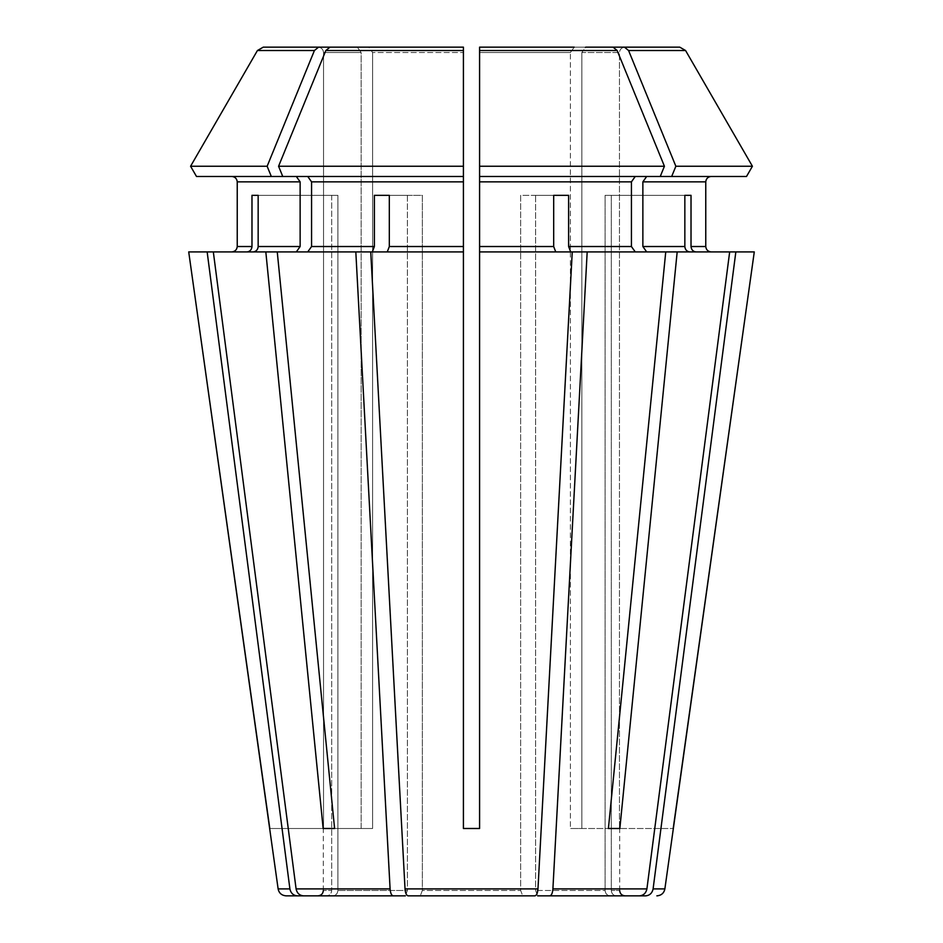 <?xml version="1.0" encoding="UTF-8"?>
<svg xmlns="http://www.w3.org/2000/svg" width="943" height="943" viewBox="0 0 943 943"><rect width="100%" height="100%" fill="white"/><g stroke="black" fill="none" stroke-linecap="round" stroke-linejoin="round"><path stroke-width="0.71" stroke-dasharray="4.71 3.54" d="M616.286 895.85L645.696 895.85C649.703 895.461 652.179 893.139 653.098 888.895L735.846 251.911L696.005 251.911C693.034 251.545 691.372 249.742 691.019 246.524L705.765 246.524L705.765 181.869L642.867 181.869L642.867 246.524L646.674 251.911L729.67 251.911L587.183 251.911L552.904 888.895C552.527 893.139 551.502 895.461 549.84 895.85L610.097 895.85C607.115 895.473 605.453 893.681 605.111 890.463L535.589 890.463L605.111 890.463L605.111 195.331L611.3 195.331L611.3 890.463L619.681 890.463L611.3 890.463C611.642 893.681 613.304 895.473 616.286 895.85L625.079 895.85L616.286 895.85C613.304 895.473 611.642 893.681 611.3 890.463L611.3 195.331L605.111 195.331L605.111 890.463C605.453 893.681 607.115 895.473 610.097 895.85M691.019 195.331L611.3 195.331L691.019 195.331L691.019 246.524M684.842 195.331L605.111 195.331L684.842 195.331L684.842 246.524C685.184 249.742 686.846 251.545 689.816 251.911L729.67 251.911L646.91 888.895C645.99 893.139 643.527 895.461 639.507 895.85M269.792 828.496L323.532 828.496L323.532 52.537L323.532 828.496L269.627 828.496M190.58 166.251L267.14 166.251A1018193.264 719971.365 90 0 1 314.42 50.521L257.427 50.521L263.274 47.15L318.133 47.15C321.363 47.527 323.166 49.319 323.532 52.537L361.157 52.537L361.157 828.496L372.591 828.496L323.154 828.496L265.82 251.911L213.33 251.911L296.326 251.911L253.184 251.911C256.154 251.545 257.816 249.742 258.158 246.524L300.133 246.524L296.326 251.911L277.254 251.911L372.32 251.911L374.383 246.524L374.383 195.331L422.346 195.331L422.346 890.463L520.654 890.463L422.346 890.463L420.283 895.85L422.346 890.463L422.346 195.331L389.318 195.331L407.411 195.331L407.411 890.463L337.889 890.463L407.411 890.463L405.349 895.85L407.411 890.463L407.411 195.331L374.383 195.331M196.486 176.471L296.326 176.471L196.486 176.471L296.326 176.471L300.133 181.869L300.133 246.524M300.133 181.869L237.235 181.869L237.235 246.524L251.981 246.524L251.981 195.331L331.7 195.331L331.7 890.463L323.319 890.463L331.7 890.463C331.358 893.681 329.696 895.473 326.714 895.85C329.696 895.473 331.358 893.681 331.7 890.463L331.7 195.331L337.889 195.331L337.889 890.463C337.547 893.681 335.885 895.473 332.903 895.85C335.885 895.473 337.547 893.681 337.889 890.463L337.889 195.331L258.158 195.331L337.889 195.331L258.158 195.331L258.158 246.524M207.154 251.911L246.995 251.911L188.718 251.911L207.154 251.911L289.902 888.895C290.821 893.139 293.297 895.461 297.304 895.85L317.921 895.85M613.021 47.15L479.586 47.15L574.228 47.15L570.409 52.537L479.586 52.537L479.586 166.251L664.426 166.251A1018193.264 719971.365 90 0 0 617.158 50.521L613.021 47.15L574.228 47.15L570.409 52.537L479.586 52.537L479.586 828.496L479.586 176.471L635.252 176.471L479.586 176.471L479.586 251.911L572.248 251.911L555.745 251.911L553.682 246.524L553.682 195.331L520.654 195.331L520.654 890.463L522.717 895.85L420.283 895.85L522.717 895.85L520.654 890.463L520.654 195.331L553.682 195.331L535.589 195.331L535.589 890.463L537.651 895.85L535.589 890.463L535.589 195.331L568.617 195.331L568.617 246.524L631.433 246.524L635.252 251.911L665.746 251.911L608.412 828.496L570.409 828.496L581.843 828.496L570.409 828.496L570.409 52.537L570.409 828.496L619.846 828.496L677.18 251.911M587.183 251.911L635.252 251.911L570.68 251.911L572.248 251.911L537.97 888.895C537.593 893.139 536.567 895.461 534.905 895.85L522.717 895.85M323.154 828.496L372.591 828.496L372.591 52.537L372.591 828.496L334.588 828.496L277.254 251.911L372.32 251.911L277.254 251.911M296.326 176.471L282.747 176.471L307.748 176.471L282.747 176.471L278.574 166.251A1018193.264 719971.365 90 0 1 325.842 50.521L329.979 47.15L368.772 47.15L372.591 52.537L463.414 52.537L463.414 828.496L463.414 251.911L387.255 251.911L389.318 246.524L463.414 246.524L463.414 251.911L387.255 251.911M307.748 176.471L463.414 176.471L307.748 176.471L311.567 181.869L311.567 246.524L307.748 251.911M372.32 251.911L370.752 251.911L405.03 888.895C405.407 893.139 406.433 895.461 408.095 895.85L420.283 895.85M282.747 176.471L463.414 176.471L463.414 246.524M479.586 251.911L555.745 251.911L479.586 251.911L479.586 828.496L463.414 828.496L479.586 828.496L463.414 828.496L463.414 47.15L329.979 47.15M188.718 251.911L246.995 251.911L213.33 251.911L296.09 888.895C297.01 893.139 299.473 895.461 303.493 895.85L332.903 895.85M581.843 52.537L581.843 828.496L581.843 52.537L619.468 52.537L619.468 828.496L673.208 828.496L619.468 828.496L619.468 52.537L581.843 52.537L585.662 47.15L624.867 47.15C621.637 47.527 619.834 49.319 619.468 52.537C619.834 49.319 621.637 47.527 624.867 47.15L585.662 47.15L581.843 52.537M617.158 50.521L479.586 50.521L479.586 176.471L671.687 176.471L675.86 166.251A1018193.264 719971.365 90 0 0 628.58 50.521L624.455 47.15L679.726 47.15L624.867 47.15M671.687 176.471L746.514 176.471L646.674 176.471L642.867 181.869M619.846 828.496L608.412 828.496M246.995 251.911C249.966 251.545 251.628 249.742 251.981 246.524M251.981 195.331L258.158 195.331M754.282 251.911L735.846 251.911M628.58 50.521L685.573 50.521L679.726 47.15M389.318 195.331L389.318 246.524M572.248 251.911L555.745 251.911M574.228 47.15L479.586 47.15L479.586 50.521M635.252 176.471L660.253 176.471L635.252 176.471L631.433 181.869L631.433 246.524M355.817 251.911L390.096 888.895C390.473 893.139 391.498 895.461 393.16 895.85L405.349 895.85M314.42 50.521L318.545 47.15L357.338 47.15L318.133 47.15L357.338 47.15L361.157 52.537L361.157 828.496L334.588 828.496M463.414 47.15L368.772 47.15L372.591 52.537L463.414 52.537L463.414 166.251L278.574 166.251M553.682 195.331L568.617 195.331M646.674 251.911L689.816 251.911M729.67 251.911L696.005 251.911M646.674 176.471L746.514 176.471M318.545 47.15L263.274 47.15M660.253 176.471L664.426 166.251M675.86 166.251L752.42 166.251M408.095 895.85L534.905 895.85M271.313 176.471L267.14 166.251M296.326 251.911L265.82 251.911M213.33 251.911L253.184 251.911M370.752 251.911L463.414 251.911M357.338 47.15L361.157 52.537L323.532 52.537C323.166 49.319 321.363 47.527 318.133 47.15M303.493 895.85L393.16 895.85M635.252 251.911L665.746 251.911M549.84 895.85L537.651 895.85M570.68 251.911L568.617 246.524M552.904 888.895L646.91 888.895M653.098 888.895L664.874 888.895M311.567 246.524L374.383 246.524M479.586 246.524L553.682 246.524M479.586 181.869L631.433 181.869M642.867 246.524L684.842 246.524M278.126 888.895L289.902 888.895M296.09 888.895L390.096 888.895M311.567 181.869L463.414 181.869M405.03 888.895L537.97 888.895M463.414 50.521L325.842 50.521M619.681 890.463L619.681 828.496M323.319 890.463L323.319 828.496"/><path stroke-width="1.41" d="M689.816 251.911C686.846 251.545 685.184 249.742 684.842 246.524L642.867 246.524L646.674 251.911M735.846 251.911L653.098 888.895L664.874 888.895L754.282 251.911L729.67 251.911L646.91 888.895C645.99 893.139 643.527 895.461 639.507 895.85L537.651 895.85M684.842 195.331L691.019 195.331L684.842 195.331L684.842 246.524M608.412 828.496L619.846 828.496L608.412 828.496L665.746 251.911L479.586 251.911L479.586 828.496L463.414 828.496L463.414 166.251L463.414 176.471L196.486 176.471L190.58 166.251A1018193.299 1018193.299 120 0 1 257.427 50.521L263.274 47.15L318.133 47.15M296.326 176.471L300.133 181.869L237.235 181.869C236.858 178.64 235.066 176.848 231.848 176.471C235.066 176.848 236.858 178.64 237.235 181.869L237.235 246.524C236.858 249.742 235.066 251.545 231.848 251.911C235.066 251.545 236.858 249.742 237.235 246.524L251.981 246.524L251.981 195.331L258.158 195.331L258.158 246.524C257.816 249.742 256.154 251.545 253.184 251.911M269.792 828.496L188.718 251.911L278.126 888.895C279.022 893.151 281.686 895.473 286.13 895.85L317.921 895.85C321.233 895.496 323.025 893.705 323.319 890.463M555.745 251.911L553.682 246.524L479.586 246.524L479.586 251.911M572.248 251.911L537.97 888.895C537.593 893.139 536.567 895.461 534.905 895.85L522.717 895.85M553.682 195.331L568.617 195.331L553.682 195.331L553.682 246.524M329.979 47.15L463.414 47.15L463.414 166.251L278.574 166.251A1018193.264 719971.365 -90 0 1 325.842 50.521L329.979 47.15L463.414 47.15M389.318 195.331L374.383 195.331L389.318 195.331L389.318 246.524L387.255 251.911M463.414 251.911L370.752 251.911L405.03 888.895C405.407 893.139 406.433 895.461 408.095 895.85L420.283 895.85M323.154 828.496L334.588 828.496L323.154 828.496L265.82 251.911L213.33 251.911L296.09 888.895C297.01 893.139 299.473 895.461 303.493 895.85L332.903 895.85M258.158 195.331L251.981 195.331M646.674 176.471L642.867 181.869L705.765 181.869C706.142 178.64 707.934 176.848 711.152 176.471C707.934 176.848 706.142 178.64 705.765 181.869L705.765 246.524C706.142 249.742 707.934 251.545 711.152 251.911C707.934 251.545 706.142 249.742 705.765 246.524L691.019 246.524L691.019 195.331M635.252 176.471L631.433 181.869L479.586 181.869L479.586 166.251L479.586 176.471L746.514 176.471L752.42 166.251A1018193.299 1018193.299 0 0 0 685.573 50.521L679.726 47.15L624.867 47.15M300.133 181.869L300.133 246.524L296.326 251.911M653.098 888.895C652.179 893.139 649.703 895.461 645.696 895.85L616.286 895.85M673.208 828.496L754.282 251.911M729.67 251.911L677.18 251.911L619.846 828.496M587.183 251.911L552.904 888.895C552.527 893.139 551.502 895.461 549.84 895.85M631.433 181.869L631.433 246.524L635.252 251.911M570.68 251.911L568.617 246.524L568.617 195.331M660.253 176.471L664.426 166.251L479.586 166.251L479.586 47.15L574.228 47.15M334.588 828.496L277.254 251.911L265.82 251.911M277.254 251.911L355.817 251.911L390.096 888.895C390.473 893.139 391.498 895.461 393.16 895.85L303.493 895.85M671.687 176.471L675.86 166.251A1018193.205 719971.318 -90 0 0 628.58 50.521L624.455 47.15L585.662 47.15L679.726 47.15M188.718 251.911L207.154 251.911L289.902 888.895C290.821 893.139 293.297 895.461 297.304 895.85L286.13 895.85M642.867 181.869L642.867 246.524M479.586 181.869L479.586 246.524M307.748 176.471L311.567 181.869L311.567 246.524L307.748 251.911M374.383 195.331L374.383 246.524L311.567 246.524M479.586 47.15L479.586 52.537L479.586 47.15M665.746 251.911L677.18 251.911M696.005 251.911C693.034 251.545 691.372 249.742 691.019 246.524M263.274 47.15L357.338 47.15M746.514 176.471L752.42 166.251L675.86 166.251M752.42 166.251A1018193.299 1018193.299 0 0 0 685.573 50.521L628.58 50.521M664.426 166.251A1018193.311 719971.4 -90 0 0 617.158 50.521L613.021 47.15M271.313 176.471L267.14 166.251L190.58 166.251A1018193.252 1018193.252 0 0 1 257.427 50.521L314.42 50.521L318.545 47.15M196.486 176.471L190.58 166.251M267.14 166.251A1018193.311 719971.4 -90 0 1 314.42 50.521M355.817 251.911L370.752 251.911M207.154 251.911L213.33 251.911M246.995 251.911C249.966 251.545 251.628 249.742 251.981 246.524M534.905 895.85L408.095 895.85M372.32 251.911L374.383 246.524M393.16 895.85L405.349 895.85M639.507 895.85L610.097 895.85M282.747 176.471L278.574 166.251M300.133 246.524L258.158 246.524M646.91 888.895L552.904 888.895M631.433 246.524L568.617 246.524M537.97 888.895L405.03 888.895M390.096 888.895L296.09 888.895M289.902 888.895L278.126 888.895M463.414 181.869L311.567 181.869M463.414 246.524L389.318 246.524M479.586 50.521L617.158 50.521M325.842 50.521L463.414 50.521M664.874 888.895C663.978 893.151 661.314 895.473 656.87 895.85M619.681 890.463C619.975 893.705 621.767 895.496 625.079 895.85"/></g></svg>
